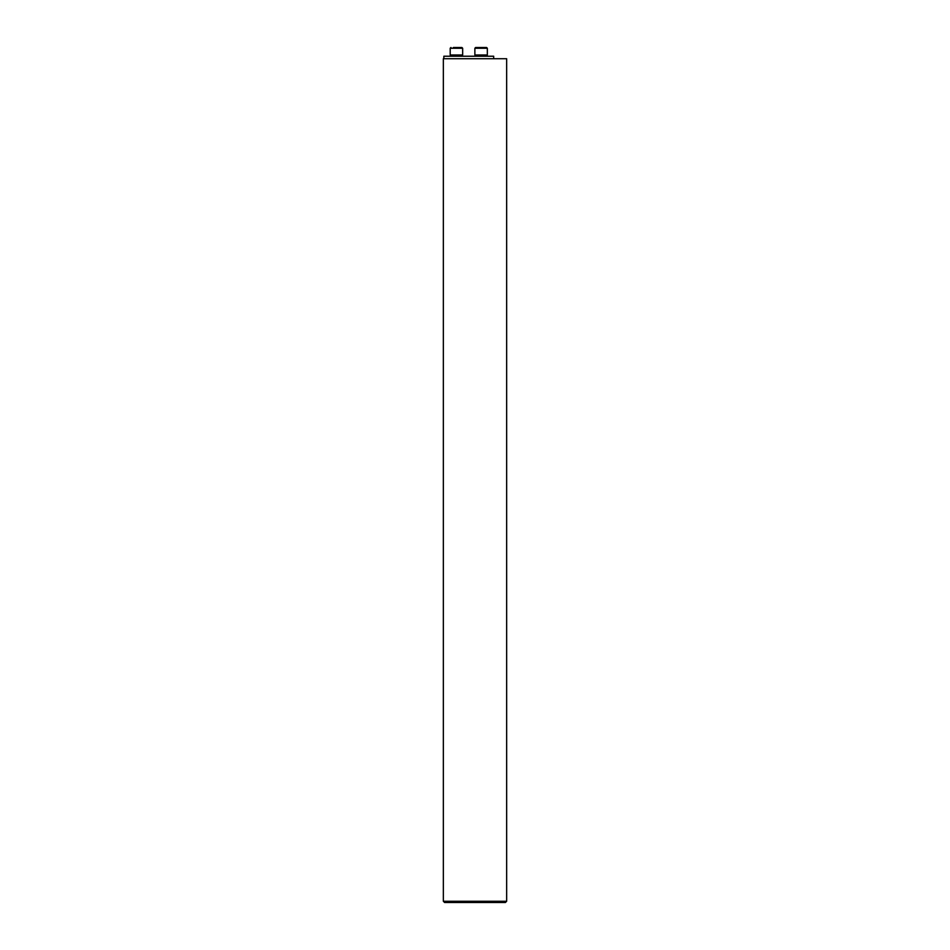 <?xml version="1.0" encoding="UTF-8"?>
<svg xmlns="http://www.w3.org/2000/svg" width="950" height="950" viewBox="0 0 950 950"><rect width="100%" height="100%" fill="white"/><g stroke="black" fill="none" stroke-linecap="round" stroke-linejoin="round"><path stroke-width="1.43" d="M506.659 901.253L443.341 901.253L443.341 58.722L506.659 58.722L506.659 901.253L505.412 902.5L444.588 902.5L443.341 901.253M443.84 58.722L443.84 56.228L493.691 56.228L493.691 58.722M453.399 47.5L461.914 47.5L453.399 47.5M452.687 56.228L452.438 54.981L460.418 54.981L460.168 56.228L460.168 55.231M450.193 48.248L450.193 54.981L462.662 54.981L462.662 48.248L450.193 48.248L450.941 47.5M481.104 47.5L484.132 47.5M486.59 47.5L475.617 47.5L486.59 47.5L487.338 48.248L474.869 48.248L475.617 47.5M484.844 56.228L484.844 55.231L477.114 54.981M474.869 48.248L474.869 54.981L487.338 54.981L487.338 48.248M462.662 48.248L461.914 47.5L462.662 48.248L462.662 54.981M477.363 56.228L477.363 55.231"/></g></svg>
